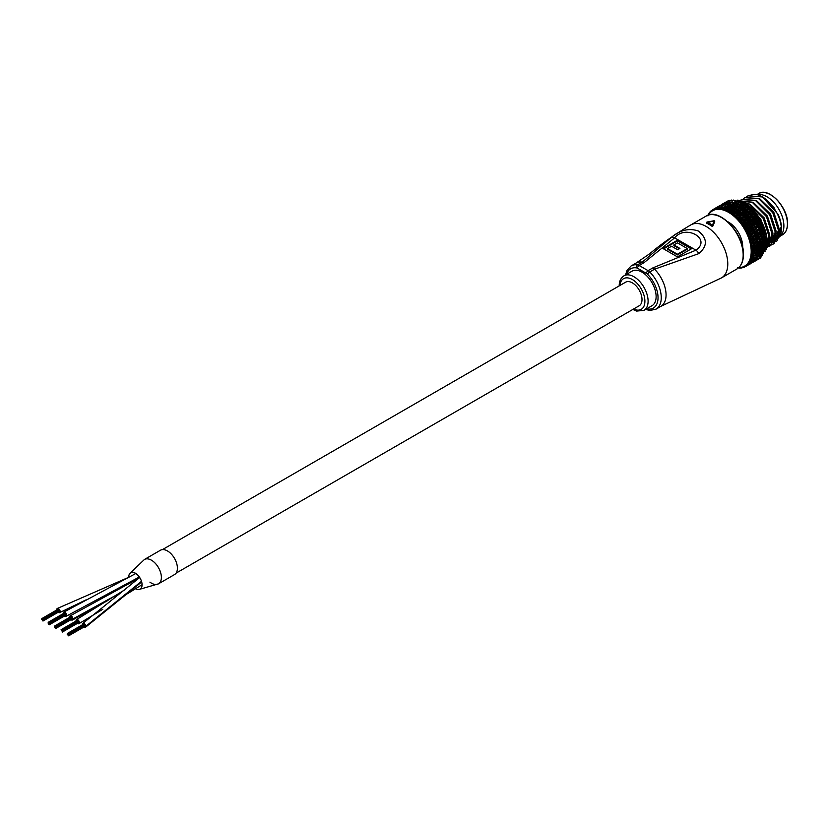 <?xml version="1.0" encoding="UTF-8"?>
<svg xmlns="http://www.w3.org/2000/svg" width="829" height="829" viewBox="0 0 829 829"><rect width="100%" height="100%" fill="white"/><g stroke="black" fill="none" stroke-linecap="round" stroke-linejoin="round"><path stroke-width="1.24" d="M77.387 623.387A2.383 1.378 -120 0 0 78.879 623.709A2.383 1.378 -120 0 0 79.377 622.672A2.383 1.378 -120 0 0 78.361 620.247A2.383 1.378 -120 0 0 76.506 619.595A2.383 1.378 -120 0 0 76.009 620.631A2.383 1.378 -120 0 0 76.04 621.056M70.973 619.677A2.383 1.378 -120 0 0 72.475 620.009A2.383 1.378 -120 0 0 72.962 618.931A2.383 1.378 -120 0 0 71.926 616.527A2.383 1.378 -120 0 0 70.092 615.885A2.383 1.378 -120 0 0 69.595 616.963A2.383 1.378 -120 0 0 69.626 617.356M83.802 627.087A2.383 1.378 -120 0 0 85.294 627.418A2.383 1.378 -120 0 0 85.791 626.33A2.383 1.378 -120 0 0 84.755 623.926A2.383 1.378 -120 0 0 82.921 623.294A2.383 1.378 -120 0 0 82.423 624.382A2.383 1.378 -120 0 0 82.454 624.755M149.914 582.134A14.062 8.114 -120 0 0 158.463 583.844L174.504 574.59A14.062 8.114 -120 0 0 177.406 568.155A14.062 8.114 -120 0 0 171.271 554.01A14.062 8.114 -120 0 0 160.443 550.238L144.412 559.492A14.062 8.114 -120 0 0 144.267 559.585A14.062 8.114 -120 0 1 144.412 559.492L129.78 573.544A9.43 5.451 -120 0 0 128.744 576.704A9.43 5.451 -120 0 0 128.744 577.305M161.375 577.409A14.062 8.114 -120 0 0 155.241 563.264A14.062 8.114 -120 0 0 144.412 559.492A14.062 8.114 -120 0 1 154.992 563.005A14.062 8.114 -120 0 1 161.365 576.777A14.062 8.114 -120 0 1 158.463 583.844L138.992 589.492A9.43 5.451 -120 0 0 142.07 585.15A9.43 5.451 -120 0 0 137.427 574.756A9.43 5.451 -120 0 0 129.78 573.544M129.904 582.103A9.43 5.451 -120 0 0 130.308 582.953M135.521 588.694A9.43 5.451 -120 0 0 138.992 589.492M64.558 615.978A2.383 1.378 -120 0 0 66.061 616.31A2.383 1.378 -120 0 0 66.548 615.128A2.383 1.378 -120 0 0 65.481 612.786A2.383 1.378 -120 0 0 63.678 612.185A2.383 1.378 -120 0 0 63.191 613.356A2.383 1.378 -120 0 0 63.211 613.647M58.144 612.279A2.383 1.378 -120 0 0 59.647 612.61A2.383 1.378 -120 0 0 60.134 611.647A2.383 1.378 -120 0 0 59.16 609.18A2.383 1.378 -120 0 0 57.263 608.486A2.383 1.378 -120 0 0 56.776 609.439A2.383 1.378 -120 0 0 56.797 609.947M176.049 573.171L639.19 305.777A13.606 7.855 -120 0 0 642.009 299.549A13.606 7.855 -120 0 0 636.071 285.86A13.606 7.855 -120 0 0 625.584 282.212L162.443 549.606M48.517 623.315L49.066 623.895L48.507 623.315M48.186 622.475L48.735 623.056L48.186 622.475M64.849 613.46L64.216 613.222M48.838 622.848L49.388 623.429L48.838 622.848M65.19 614.154L64.88 613.595M49.17 623.698L49.719 624.268L49.17 623.698M65.522 614.994L65.356 614.216M48.838 624.164L49.388 624.734L48.838 624.164M48.186 623.781L48.735 624.361L48.186 623.781M54.932 627.025L55.481 627.594L54.932 627.025M54.362 626.32L54.911 626.9L54.362 626.32M54.921 626.258L55.47 626.838L54.921 626.258M71.553 617.532L70.952 617.004M55.491 626.962L56.04 627.543L55.491 626.962M71.843 618.258L71.522 617.709M55.502 627.719L56.04 628.299L55.502 627.719M71.854 619.014L71.947 618.351M54.932 627.781L55.481 628.361L54.932 627.781M54.362 627.076L54.911 627.657L54.362 627.076M61.014 629.885L61.564 630.454L61.014 629.885M77.667 620.869L77.045 620.62M61.667 630.258L62.216 630.838L61.667 630.258M78.019 621.553L77.698 621.004M61.999 631.097L62.538 631.677L61.999 631.097M78.351 622.403L78.185 621.615M67.75 634.423L68.299 635.004L67.75 634.423M67.097 634.05L67.646 634.62L67.097 634.05M67.429 633.584L67.978 634.164L67.429 633.584M84.081 624.569L83.46 624.33M68.082 633.957L68.631 634.537L68.082 633.957M84.434 625.263L84.112 624.703M68.403 634.807L68.952 635.377L68.403 634.807M84.765 626.102L84.599 625.315M68.082 635.263L68.631 635.843L68.071 635.263M42.103 619.615L42.652 620.196L42.103 619.615M41.45 619.242L41.999 619.812L41.45 619.242M41.782 618.776L42.32 619.346L41.782 618.776M58.434 609.761L57.812 609.522M42.434 619.149L42.973 619.729L42.434 619.149M58.786 610.455L58.465 609.895M42.756 619.988L43.305 620.569L42.756 619.988M59.108 611.294L58.942 610.507M42.434 620.455L42.973 621.035L42.414 620.455M625.574 274.896L626.983 270.43L631.138 265.922A24.943 14.404 60 0 1 637.48 264.886L642.288 262.109L671.075 237.643C679.925 230.037 689.023 227.83 698.381 231.022C707.551 238.534 707.686 246.068 698.774 253.633L654.558 269.197A24.943 14.404 60 0 1 666.06 294.917A24.943 14.404 60 0 1 660.889 306.336L721.437 277.922L736.826 269.042A30.611 17.668 -120 0 0 743.167 255.031A30.611 17.668 -120 0 0 729.81 224.224A30.611 17.668 -120 0 0 706.225 216.027C719.033 207.084 744.369 233.809 743.437 254.658C743.354 261.581 741.157 266.378 736.826 269.042M656.122 296.585A19.948 11.523 -120 0 0 647.408 276.513A19.948 11.523 -120 0 0 632.03 271.166L624.019 275.788A19.948 11.523 60 0 1 639.397 281.135A19.948 11.523 60 0 1 648.102 301.217A19.948 11.523 60 0 1 643.967 310.347L651.988 305.725A19.948 11.523 -120 0 0 656.122 296.585M714.691 221.809L714.142 221.488L714.691 221.809L712.753 225.623L711.997 225.747A30.155 17.409 -120 0 0 706.691 222.68L706.691 223.239A30.611 17.668 60 0 1 711.997 226.296L712.753 226.224L714.691 221.809M652.889 267.881L695.966 250.171C711.914 239.011 685.79 223.944 674.63 237.861L643.957 262.731L639.149 265.498L648.071 270.658L652.889 267.881A6.798 3.927 60 0 1 654.558 269.197L649.749 271.974A24.943 14.404 60 0 1 661.252 297.694A24.943 14.404 60 0 1 656.081 309.113L660.889 306.336M677.438 240.223L691.873 248.545L677.438 256.876L663.013 248.545L677.438 240.223L677.438 240.887L663.583 248.887M671.075 237.643A6.798 4.352 -126.1 0 1 674.63 237.861L695.966 250.171A6.798 3.451 65.4 0 1 698.774 253.633M687.303 248.545L677.438 242.856L673.873 244.918L679.925 248.42L677.645 249.736L671.583 246.234L667.583 248.545L677.438 254.244L687.303 248.545L687.303 249.218L677.438 254.907L677.438 254.244M679.355 248.752L673.873 245.581L673.873 244.918M677.438 254.907L667.583 249.218L667.583 248.545M677.438 240.887L691.293 248.887M711.997 226.296L714.256 220.815L706.691 222.68M712.753 226.224L712.349 225.219A30.611 17.668 60 0 0 706.971 222.11M714.142 220.928L714.691 221.25L714.256 220.815M778.669 237.032L778.959 236.866A23.803 13.741 60 0 0 783.892 225.965A23.803 13.741 60 0 0 774.856 203.519A23.803 13.741 60 0 0 757.447 194.742A23.803 13.741 60 0 1 774.856 203.519A23.803 13.741 60 0 1 783.892 225.965A23.803 13.741 60 0 1 778.959 236.866L782.483 234.825A23.803 13.741 -120 0 0 787.415 223.934A23.803 13.741 -120 0 0 777.022 199.976A23.803 13.741 -120 0 0 758.68 193.592C768.317 186.629 788.327 207.437 787.55 223.747C787.467 229.136 785.778 232.835 782.483 234.825M776.918 237.695A23.803 13.741 60 0 1 775.695 237.913A23.803 13.741 60 0 0 776.918 237.695M772.773 237.83A23.803 13.741 60 0 0 774.431 237.975A23.803 13.741 60 0 1 772.773 237.83L774.846 236.617M781.478 228.97A24.943 14.404 60 0 1 778.358 238.047M777.861 238.545A24.943 14.404 60 0 1 775.011 240.306M774.514 240.472A24.943 14.404 60 0 1 773.343 240.742M772.877 240.804A24.943 14.404 60 0 1 772.224 240.856M771.882 240.866A24.943 14.404 60 0 1 771.343 240.856M770.804 240.824A24.943 14.404 60 0 1 769.447 240.638M769.094 240.565A24.943 14.404 60 0 1 768.338 240.379M762.473 196.939L778.079 214.286A24.943 14.404 60 0 1 781.488 228.276L781.488 229.695C781.115 220.11 777.156 211.136 769.613 202.753L762.048 196.929L748.048 195.81L746.711 196.732M767.55 241.788L768.815 242.141M769.146 242.213L769.903 242.348M770.296 242.4L771.094 242.472M771.136 242.472L773.789 242.265M774.099 242.192L776.535 241.146M776.991 240.845L781.488 229.695M727.707 221.695A19.948 11.523 60 0 1 742.691 246.607A19.948 11.523 60 0 1 742.66 247.591M726.722 204.618A31.512 18.197 60 0 1 728.473 204.639M728.691 204.659A31.512 18.197 60 0 1 759.685 246.234A31.512 18.197 60 0 1 757.924 255.228M766.98 246.617L769.26 237.187L763.229 218.462L749.219 204.328L742.608 201.996M766.939 246.99L769.664 236.959L763.623 218.224L749.623 204.1L741.748 201.634M766.67 247.861L772.473 235.332L766.431 216.607L752.431 202.483L739.551 200.805M766.67 247.809L767.633 247.332L772.866 235.104L766.835 216.379L752.825 202.245L739.489 200.784M768.96 246.379L770.442 245.705L775.675 233.488L769.644 214.752L755.633 200.628L741.634 199.509L740.297 200.442M769.136 246.223L770.846 245.477L776.079 233.25L770.037 214.524L756.038 200.4L741.831 199.395M772.162 244.534L773.644 243.861L778.877 231.633L772.846 212.908L758.836 198.773L744.836 197.665L743.499 198.587M772.338 244.379L774.048 243.622L779.281 231.405L773.25 212.67L759.24 198.545L745.043 197.551M767.074 246.814L768.732 246.462M767.219 246.607L768.908 246.296M767.094 244.887L767.882 244.98M768.162 245.011L770.027 244.99M770.276 244.969L771.944 244.607M767.395 244.638L767.996 244.721M768.286 244.752L770.172 244.783M770.431 244.762L772.11 244.441M779.954 233.042A21.544 12.435 60 0 1 779.208 233.861M778.048 234.762A21.544 12.435 60 0 1 777.83 234.897L775.985 235.964M740.028 208.214L739.592 207.913A32.87 18.984 60 0 1 740.028 208.214L740.535 209.333L741.561 207.706L740.287 207.789M728.245 210.711L728.546 210.265L727.758 210.452A32.87 18.984 60 0 1 728.245 210.711L728.577 212.359L730.152 210.701L731.852 210.328L732.494 209.343L730.152 210.701M743.54 208.162L744.162 207.126L742.515 207.395L741.903 208.421L743.54 208.162L743.893 209.478L745.416 207.012L744.162 207.126M730.681 212.141L730.981 211.664L730.194 211.83A32.87 18.984 60 0 1 730.681 212.141L730.94 213.861A31.968 18.456 -120 0 0 728.577 212.359L730.028 210.183L728.546 210.265M730.805 209.727L731.665 208.442L733.344 208.048L733.966 207.115L731.665 208.442M741.996 209.716A32.87 18.984 60 0 1 742.421 210.069L742.691 209.613L741.281 209.903L740.96 209.291L741.903 208.421M742.515 207.395L741.561 207.706L743.064 205.374L740.09 205.768L739.478 206.732L741.136 206.421L741.737 205.447M746.628 214.069A32.87 18.984 60 0 1 747.033 214.504L747.323 214.006L745.126 213.291L749.281 206.369L747.768 205.281A32.87 18.984 -120 0 0 747.406 205.012L745.354 203.582A32.87 18.984 -120 0 0 744.991 203.343L744.577 203.095A31.968 18.456 60 0 1 746.96 204.597A31.968 18.456 60 0 1 749.292 206.369A31.968 18.456 60 0 1 751.582 208.4L750.141 207.26A32.87 18.984 -120 0 0 749.789 206.949L749.281 206.369L746.359 206.794L745.748 207.841L747.385 207.613L748.007 206.556M735.779 209.519L736.401 208.514L734.732 208.856L734.1 209.851L735.779 209.519L736.225 210.794L733.24 211.208L732.577 212.255L734.276 211.934L734.919 210.887M731.852 210.328L732.39 211.54L734.1 209.851M733.24 211.208L732.39 211.54L733.852 209.281L732.494 209.343M734.732 208.856L735.851 207.488L736.618 208.69M744.349 211.768A32.87 18.984 60 0 1 744.774 212.172L745.043 211.696L742.857 211.188L745.748 207.841M746.359 206.794L745.416 207.012L746.95 204.597L743.945 205.022L743.344 206.017L744.991 205.737L745.603 204.732M743.945 205.022L743.064 205.374L744.991 203.343L742.919 202.152A32.87 18.984 -120 0 0 742.556 201.965L740.494 201.032A32.87 18.984 -120 0 0 740.131 200.887L738.111 200.214A32.87 18.984 -120 0 0 737.758 200.121L737.592 200.338M737.603 206.649L737.157 206.39A32.87 18.984 60 0 1 737.603 206.649L738.183 207.727L739.199 206.203L737.862 206.234M725.821 209.571L725.344 209.385A32.87 18.984 60 0 1 725.821 209.571L726.214 211.136L727.717 209.447L729.416 209.012L730.059 208.089L727.717 209.447M728.38 208.535L726.131 209.157M730.194 211.83L728.577 212.359A31.968 18.456 -120 0 0 726.214 211.136L729.251 207.343L730.919 206.887L731.551 206.017L729.251 207.343M740.09 205.768L739.199 206.203L740.691 204.007L737.655 204.431L737.043 205.333L739.302 204.038M739.592 207.913L738.566 207.623L739.478 206.732M732.308 207.519L730.059 208.089M729.416 209.012L730.028 210.183L733.157 206.286L734.256 207.364M741.136 206.421L741.561 207.706L743.344 206.017M735.168 205.364L734.732 205.167A32.87 18.984 60 0 1 735.168 205.364L735.81 206.411L736.836 204.981L735.427 204.981M723.437 208.753L722.971 208.628A32.87 18.984 60 0 1 723.437 208.753L723.883 210.214L725.323 208.504L727.002 207.996L727.655 207.146L725.323 208.504M725.986 207.654L723.748 208.369M727.758 210.452L726.214 211.136A31.968 18.456 -120 0 0 723.883 210.214L726.867 206.556L728.525 206.027L729.168 205.229L726.867 206.556M737.655 204.431L738.338 202.939L735.24 203.395L734.629 204.235L736.888 202.939M737.157 206.39L736.173 206.245L737.043 205.333M741.52 203.54L740.919 204.473L742.566 204.121L743.167 203.178L740.691 204.007L742.214 201.872L739.095 202.349L738.484 203.219L740.743 201.924M729.893 206.483L727.655 207.146M727.002 207.996L727.675 209.105L730.753 205.343L731.914 206.338M738.701 204.95L739.199 206.203L740.919 204.473M721.116 208.255L720.66 208.193A32.87 18.984 60 0 1 721.116 208.255L721.593 209.602L725.302 206.514L722.971 207.872M732.763 204.39L732.328 204.245A32.87 18.984 60 0 1 732.763 204.39L733.468 205.395L734.494 204.058L733.033 204.038M735.24 203.395L736.028 202.172L734.504 202.152L732.245 203.447L734.504 202.152M734.732 205.167L734.214 205.696L733.789 205.157L734.629 204.235M722.349 206.929L720.702 207.571L722.349 206.929L723.106 207.892L721.437 207.903M727.52 205.768L726.867 206.535L727.52 205.768M724.639 207.302L725.354 208.338L727.302 206.027M736.276 203.789L736.836 204.981L738.484 203.219M739.095 202.349L739.882 200.95L736.701 201.468L736.079 202.276L738.338 200.981M730.401 203.737L729.986 203.654A32.87 18.984 60 0 1 730.401 203.737L731.157 204.68L732.463 203.157M718.878 208.079L718.453 208.089A32.87 18.984 60 0 1 718.878 208.079L719.385 209.312L720.702 207.571M720.163 206.877L718.525 207.592L720.163 206.877L720.95 207.758L719.209 207.758M732.867 202.68L732.204 203.447L732.867 202.68M732.328 204.245L731.893 204.877L731.437 204.38L732.245 203.447M725.23 205.374L726.857 204.763L725.23 205.374M733.883 202.939L734.494 204.058L736.079 202.276M736.701 201.468L737.706 200.183M723.79 207.043L724.556 206.089M728.121 203.406L727.727 203.374A32.87 18.984 60 0 1 728.121 203.406L728.919 204.276L732.194 201.685L729.934 202.981M716.764 208.234L716.349 208.307A32.87 18.984 60 0 1 716.764 208.234L717.282 209.333L718.525 207.592M718.898 207.934L717.106 207.955M723.033 205.302L724.629 204.628L723.033 205.302M734.359 200.908L735.986 200.349L734.359 200.908M721.738 206.722L722.339 205.955M725.945 203.395L725.572 203.437A32.87 18.984 60 0 1 725.945 203.395L726.774 204.193L729.966 201.551L727.707 202.846M714.774 208.721L714.401 208.856A32.87 18.984 60 0 1 714.774 208.721L715.292 209.675L718.826 206.597L716.494 207.944M716.981 208.442L715.137 208.473M732.111 200.68L733.717 200.048L732.111 200.68M720.95 205.561L722.525 204.815L720.95 205.561M723.893 203.727L723.541 203.82A32.87 18.984 60 0 1 723.893 203.727L724.753 204.431L727.862 201.737L725.603 203.043M725.344 209.385L723.883 210.214A31.968 18.456 -120 0 0 721.593 209.602A31.968 18.456 -120 0 0 719.385 209.312A31.968 18.456 -120 0 0 717.282 209.333A31.968 18.456 -120 0 0 715.292 209.675A31.968 18.456 -120 0 0 713.458 210.328L713.334 209.302L712.608 209.727A32.87 18.984 60 0 1 712.785 209.623A32.87 18.984 60 0 1 712.95 209.519L713.334 209.302M715.396 208.131L716.94 207.271L715.396 208.131M729.966 200.773L731.551 200.069L729.966 200.773M719.012 206.152L720.556 205.333L719.012 206.152M721.997 204.38L721.665 204.525A32.87 18.984 60 0 1 721.997 204.38L722.857 204.981L723.634 203.561L725.893 202.255L723.634 203.561M707.935 215.923L708.401 214.141A32.87 18.984 60 0 1 708.619 213.768L709.593 212.379A32.87 18.984 60 0 1 709.852 212.058L710.298 212.556L711.002 210.898A32.87 18.984 60 0 1 711.303 210.639L711.707 210.452M712.878 209.623L715.22 208.266M711.303 210.639L711.779 211.302L712.608 209.727M727.955 201.198L729.51 200.431L727.955 201.198M717.976 206.628L718.722 206.193M719.541 206.183L717.24 207.053M720.059 206.618L719.966 205.551A32.87 18.984 60 0 1 720.018 205.509L721.292 205.903M721.665 204.525L721.665 205.551L721.831 204.4L724.059 203.105L722.598 203.965M721.79 204.462L723.334 203.54M711.344 210.918L712.836 209.934M721.178 205.323L721.126 205.851L720.256 205.343M726.1 201.944L727.624 201.105L726.1 201.944M727.655 201.043L727.126 201.343L727.655 201.043A32.87 18.984 -120 0 0 727.53 201.105A32.87 18.984 -120 0 0 727.468 201.146M720.204 205.551L721.676 204.618M723.644 203.406L725.903 202.1M740.338 267.777L739.996 268.099A32.87 18.984 60 0 1 739.561 268.099L737.779 267.612M742.442 267.591L742.09 267.871A32.87 18.984 60 0 1 741.686 267.943L739.996 268.099M744.411 267.073L744.048 267.321A32.87 18.984 60 0 1 743.665 267.466L741.872 267.249L742.09 267.871M745.437 266.347L743.831 267.156M738.732 267.643A31.968 18.456 -120 0 0 739.882 267.591A31.968 18.456 -120 0 0 741.872 267.249A31.968 18.456 -120 0 0 743.706 266.586L745.831 266.461A32.87 18.984 60 0 1 745.654 266.565A32.87 18.984 60 0 1 745.489 266.658L745.654 266.565M748.069 265.114L745.717 266.472M753.167 261.031L752.908 262.327A32.87 18.984 60 0 1 752.805 262.368L751.934 261.757M747.136 265.539L747.447 265.28A32.87 18.984 60 0 1 747.136 265.539L745.375 265.622L745.831 266.461M755.178 260.855L752.939 262.151M748.97 264.544L747.437 265.477L748.97 264.544M748.794 263.498L747.841 265.093M750.877 263.539L749.354 264.43L750.877 263.539M749.354 264.43L750.141 263.964M749.385 264.41L752.048 262.41M754.535 261.394L754.836 261.187A32.87 18.984 60 0 1 754.535 261.394L753.665 260.886L754.742 261.311L756.991 260.016L755.509 260.866M748.587 264.119L748.856 263.798A32.87 18.984 60 0 1 748.587 264.119L746.867 264.358L751.323 262.824L748.97 264.182M754.784 261.29L756.991 260.016M750.193 262.088L749.271 263.643M758.753 258.949L756.514 260.244M752.463 262.327L750.981 263.28L752.463 262.327M760.317 258.099A32.87 18.984 -120 0 0 760.411 258.047A32.87 18.984 -120 0 0 760.545 257.964L760.027 258.265M756.089 260.119L756.349 259.86A32.87 18.984 60 0 1 756.089 260.119L755.219 259.726L755.219 260.285L756.369 260.161L758.618 258.866L756.369 260.161M749.82 262.42L750.048 262.047A32.87 18.984 60 0 1 749.82 262.42L752.649 261.228L750.297 262.586M751.375 260.399L750.494 261.912M759.685 258.358L758.234 259.249L759.685 258.358M753.841 260.814L752.411 261.829L753.841 260.814M757.426 258.555L757.654 258.244A32.87 18.984 60 0 1 757.426 258.555L756.576 258.265L756.628 258.855L757.799 258.71L760.048 257.415L757.799 258.71M750.836 260.441L751.012 260.026A32.87 18.984 60 0 1 750.836 260.441L749.229 261L752.359 260.461L753.748 259.363L751.395 260.72M752.794 259.601L752.328 258.461L751.478 259.912M761.167 256.99L759.758 257.943L761.167 256.99M755.012 259.021L753.623 260.099L755.012 259.021M752.659 260.223L753.623 260.099M758.556 256.71L758.732 256.348A32.87 18.984 60 0 1 758.556 256.71L761.26 255.684L759.012 256.98M751.613 258.233L751.737 257.757A32.87 18.984 60 0 1 751.613 258.233L750.079 258.938L753.281 258.389L754.618 257.239L752.266 258.607M753.613 257.425L753.064 256.285L752.224 257.674M762.452 255.342L761.084 256.348L762.452 255.342M755.944 256.969L754.618 258.099L755.944 256.969M753.406 258.285L754.618 258.099M759.447 254.607L759.582 254.202A32.87 18.984 60 0 1 759.447 254.607L758.649 254.555L758.804 255.177L760.939 254.772L762.245 253.695L759.996 254.98M752.141 255.798L752.224 255.28A32.87 18.984 60 0 1 752.141 255.798L750.691 256.648L753.965 256.088L755.25 254.886L752.898 256.254M754.183 255.031L753.551 253.892L752.732 255.218M761.291 253.881L760.732 252.783L759.996 254.13M763.499 253.415L762.183 254.482L763.499 253.415M756.649 254.679L755.364 255.86L757.665 254.524L756.649 254.679L755.996 253.57L755.25 254.886M744.048 267.321L743.706 266.586A31.968 18.456 -120 0 0 745.375 265.622A31.968 18.456 -120 0 0 746.867 264.358A31.968 18.456 -120 0 0 748.162 262.814A31.968 18.456 -120 0 0 749.229 261A31.968 18.456 -120 0 0 750.079 258.938A31.968 18.456 -120 0 0 750.691 256.648L753.965 256.088M760.089 252.275L760.183 251.829A32.87 18.984 60 0 1 760.089 252.275L759.333 252.348L759.54 252.969L761.747 252.586L763.001 251.446L760.753 252.741M752.421 253.166L752.991 252.576L752.452 252.617A32.87 18.984 60 0 1 752.421 253.166L751.064 254.171L754.4 253.57L755.623 252.327L753.281 253.695M754.514 252.43L753.799 251.322L752.991 252.576M761.996 251.591L761.333 250.493L760.628 251.778M764.317 251.239L763.053 252.358L765.302 251.073L764.317 251.239L763.737 250.12L763.001 251.446M757.095 252.182L755.872 253.394L758.172 252.068L757.095 252.182L756.359 251.094L755.623 252.327M754.4 253.57L755.872 253.394M759.582 254.202L759.136 253.073L763.053 252.358M764.701 249.881L765.923 248.721L764.898 248.845L763.685 250.006L764.701 249.881L763.737 250.12L766.379 249.643A32.87 18.984 -120 0 0 766.473 249.291L766.908 247.197A32.87 18.984 -120 0 0 766.96 246.814L767.177 244.565A32.87 18.984 -120 0 0 767.198 244.151L767.198 241.767A32.87 18.984 -120 0 0 767.177 241.332L767.084 239.446A31.968 18.456 60 0 1 767.219 242.234A31.968 18.456 60 0 1 767.219 242.721M760.494 249.736L760.545 249.26A32.87 18.984 60 0 1 760.494 249.736L759.789 249.923L760.038 250.545L762.297 250.171L763.499 248.99L761.25 250.285M752.452 250.368L752.991 249.757L752.421 249.798A32.87 18.984 60 0 1 752.452 250.368L751.188 251.508L754.577 250.876L755.747 249.591L754.577 249.664L753.406 250.959M754.577 249.664L753.799 248.586L752.991 249.757M762.442 249.094L761.706 248.006L761.001 249.218M757.291 249.498L756.121 250.752L758.421 249.415L757.291 249.498L756.483 248.431L755.747 249.591M754.577 250.876L756.121 250.752M764.898 248.845L764.234 247.726L763.499 248.99M762.297 250.171L763.685 250.006M760.639 247.021L760.639 246.514A32.87 18.984 60 0 1 760.639 247.021L760.286 247.933L762.607 247.56L763.758 246.348L761.509 247.633M752.214 247.436L752.732 246.824L752.141 246.845A32.87 18.984 60 0 1 752.214 247.436L751.064 248.71L754.504 248.026L755.623 246.71L754.4 246.762L753.281 248.078M754.4 246.762L753.551 245.726L752.732 246.824M762.639 246.41L761.83 245.343L761.126 246.493M765.219 246.244L764.058 247.456L766.307 246.172L765.219 246.244L764.473 245.156L763.758 246.348M757.24 246.659L756.121 247.944L757.302 247.881L758.421 246.607L757.24 246.659L756.359 245.633L755.623 246.71M754.504 248.026L753.799 248.586L756.121 247.944M762.607 247.56L764.058 247.456M760.535 244.151L760.494 243.622A32.87 18.984 60 0 1 760.535 244.151L760.276 245.166L762.659 244.783L763.758 243.529L762.587 243.571L761.499 244.824M751.737 244.41L752.224 243.778L751.613 243.788A32.87 18.984 60 0 1 751.737 244.41L750.691 245.798L754.172 245.052L755.24 243.716L753.965 243.747L752.898 245.083M753.965 243.747L753.053 242.773L752.224 243.778M751.737 257.757L750.691 256.648A31.968 18.456 -120 0 0 751.064 254.171A31.968 18.456 -120 0 0 751.188 251.508A31.968 18.456 -120 0 0 751.064 248.71A31.968 18.456 -120 0 0 750.691 245.798L753.053 242.773L756.639 241.933L757.654 240.628L756.369 240.628L755.354 241.954M762.587 243.571L761.706 242.545L761.001 243.612M765.291 243.477L764.183 244.721L766.431 243.436L765.291 243.477L764.473 242.42L763.758 243.529M756.929 243.685L755.861 245.001L757.095 244.959L758.162 243.664L755.986 242.71L755.24 243.716M754.172 245.052L753.551 245.726L755.861 245.001M762.659 244.783L761.83 245.343L764.183 244.721M760.172 241.166L760.618 240.607L760.089 240.617A32.87 18.984 60 0 1 760.172 241.166L760.027 242.265L762.452 241.861L763.499 240.586L762.276 240.597L761.24 241.881M751.012 241.312L751.468 240.669L750.836 240.679A32.87 18.984 60 0 1 751.012 241.312L750.079 242.804L753.602 241.985L754.608 240.638L753.281 240.648L752.266 242.006M753.281 240.648L752.317 239.747L751.468 240.669M752.141 246.845L750.691 245.798A31.968 18.456 -120 0 0 750.079 242.804L752.317 239.747L755.934 238.845L756.898 237.519L755.561 237.519L754.597 238.845M762.276 240.597L761.333 239.633L760.618 240.607M765.105 240.576L764.058 241.84L765.24 241.809L766.307 240.555L765.105 240.576L764.224 239.56L763.499 240.586M756.369 240.628L755.374 239.726L754.608 240.638M753.602 241.985L755.374 239.726L757.716 238.835L757.654 240.628M762.452 241.861L761.706 242.545L764.058 241.84M764.908 238.845L765.923 237.56L764.67 237.56L763.675 238.845L764.908 238.845L764.224 239.56L767.084 239.446L766.96 238.835A32.87 18.984 -120 0 0 766.898 238.379L766.711 236.534A31.968 18.456 60 0 1 767.094 239.436L766.307 240.555M759.571 238.089L759.986 237.529L759.426 237.529A32.87 18.984 60 0 1 759.571 238.089L759.986 237.529M750.038 238.172L750.483 237.529L749.82 237.54A32.87 18.984 60 0 1 750.038 238.172L749.229 239.768L752.773 238.866L753.737 237.519L752.359 237.519L751.395 238.887M761.716 237.54L760.732 238.835L761.996 238.835L762.991 237.55L760.711 236.638L763.001 233.581L760.908 234.431L759.986 235.737L761.291 235.747L762.234 234.441M752.359 237.519L751.354 236.7L750.483 237.529M751.613 243.788L750.079 242.804A31.968 18.456 -120 0 0 749.229 239.768L751.354 236.7L755.001 235.705L755.913 234.379L754.525 234.379L753.613 235.716M760.089 240.617L759.323 239.664L760.732 238.835M759.519 239.27L759.126 238.711M755.561 237.519L754.525 236.679L753.737 237.519M752.773 238.866L754.525 236.679L756.836 235.716L757.716 238.835M763.063 237.457L766.1 233.54A31.968 18.456 60 0 1 766.721 236.524L766.462 235.799A32.87 18.984 -120 0 0 766.369 235.332L765.727 232.69A32.87 18.984 -120 0 0 765.602 232.224L765.25 230.503A31.968 18.456 60 0 1 766.11 233.529L765.291 234.483L763.986 234.462L763.043 235.768L764.328 235.778L765.291 234.483M761.996 238.835L761.333 239.633L763.675 238.845M764.67 237.56L763.737 236.597L766.462 235.799M758.711 234.97L759.105 234.41L758.535 234.4A32.87 18.984 60 0 1 758.711 234.97L759.105 234.41M748.846 235.032L749.261 234.4L748.577 234.41A32.87 18.984 60 0 1 748.846 235.032L748.162 236.711L751.716 235.726L752.628 234.379L751.198 234.379L750.286 235.747M751.198 234.379L750.172 233.643L749.261 234.4M750.836 240.679L749.229 239.768A31.968 18.456 -120 0 0 748.162 236.711L750.172 233.643L753.83 232.566L754.691 231.25L753.26 231.25L752.39 232.576M760.908 234.431L759.861 233.591L762.038 230.524L759.872 231.291L758.991 232.597L760.359 232.607L761.24 231.301M759.426 237.529L758.628 236.659L759.986 235.737M758.784 236.203L758.359 235.685M754.525 234.379L753.447 233.623L752.628 234.379M751.716 235.726L753.447 233.623L755.737 232.566L756.836 235.716M761.291 235.747L760.711 236.638L763.043 235.768M763.986 234.462L763.001 233.581L765.25 230.503L764.752 229.56A32.87 18.984 -120 0 0 764.587 229.084L764.172 227.447A31.968 18.456 60 0 1 765.26 230.493L763.063 231.332L762.162 232.638L763.509 232.659L764.421 231.353M757.633 231.83L758.007 231.27L757.405 231.26A32.87 18.984 60 0 1 757.633 231.83L758.007 231.27M747.437 231.933L747.831 231.301L747.126 231.312A32.87 18.984 60 0 1 747.437 231.933L746.867 233.674L750.442 232.597L751.302 231.25L749.83 231.27L748.96 232.617M749.83 231.27L748.784 230.638L747.831 231.301M749.82 237.54L748.162 236.711A31.968 18.456 -120 0 0 746.867 233.674L748.784 230.638L752.442 229.457L753.26 228.151L751.779 228.162L750.96 229.478M759.872 231.291L758.784 230.545L760.846 227.478L758.608 228.162L757.768 229.457L759.177 229.467L760.027 228.172M758.535 234.4L757.799 233.115L758.991 232.597M753.26 231.25L752.152 230.586L751.302 231.25M750.442 232.597L750.172 233.643L752.152 230.586L754.4 229.446L755.737 232.566M760.359 232.607L759.861 233.591L762.162 232.638M763.063 231.332L762.038 230.524L764.172 227.447L763.55 226.421A32.87 18.984 -120 0 0 763.354 225.954L762.887 224.41A31.968 18.456 60 0 1 764.183 227.436L761.913 228.193L761.063 229.498L762.442 229.519L763.312 228.213M756.317 228.7L756.68 228.141L756.058 228.141A32.87 18.984 60 0 1 756.317 228.7L756.68 228.141M745.831 228.897L746.204 228.276L745.478 228.296A32.87 18.984 60 0 1 745.831 228.897L745.375 230.69L748.95 229.519L749.768 228.182L748.255 228.213L747.426 229.55M748.255 228.213L747.198 227.695L746.204 228.276M748.577 234.41L746.867 233.674A31.968 18.456 -120 0 0 745.375 230.69L747.198 227.695L750.846 226.41L751.634 225.115L750.11 225.146L749.333 226.452M758.608 228.162L757.499 227.509L759.457 224.462L757.126 225.073L756.338 226.358L757.799 226.358L758.597 225.073M757.405 231.26L756.597 230.016L757.768 229.457M751.779 228.162L750.659 227.612L749.768 228.182M748.95 229.519L748.784 230.638L750.659 227.612L752.867 226.379L754.4 229.446M759.177 229.467L758.784 230.545L761.063 229.498M761.913 228.193L760.846 227.478L762.887 224.41L762.141 223.322A32.87 18.984 -120 0 0 761.913 222.856L760.525 220.286A32.87 18.984 -120 0 0 760.266 219.84L759.716 218.524A31.968 18.456 60 0 1 761.395 221.416A31.968 18.456 60 0 1 762.887 224.4L760.535 225.084L759.727 226.369L761.167 226.39L761.986 225.094M754.804 225.633L755.146 225.073L754.514 225.084A32.87 18.984 60 0 1 754.804 225.633L755.146 225.073M744.038 225.954L744.401 225.353L743.654 225.384A32.87 18.984 60 0 1 744.038 225.954L743.706 227.799L747.271 226.514L748.048 225.208L746.494 225.26L745.706 226.576M746.494 225.26L744.401 225.353M747.126 231.312L745.375 230.69A31.968 18.456 -120 0 0 743.706 227.799L745.437 224.846L749.074 223.467L749.82 222.193L748.266 222.255L747.52 223.529M757.126 225.073L756.007 224.524L757.872 221.519L755.457 222.058L754.711 223.333L756.203 223.312L756.96 222.048M756.058 228.141L755.188 226.97L756.338 226.358M750.11 225.146L748.048 225.208M747.271 226.514L747.198 227.695L748.991 224.711L751.395 223.395L752.867 226.379M757.799 226.358L757.499 227.509L759.727 226.369M760.535 225.084L759.457 224.462L761.395 221.426L758.97 222.027L758.203 223.312L759.675 223.312L760.452 222.027M753.105 222.638L753.416 222.099L752.773 222.11A32.87 18.984 60 0 1 753.105 222.638L753.095 223.643L754.328 221.623L753.416 222.099M742.079 223.156L742.432 222.566L741.675 222.618A32.87 18.984 60 0 1 742.079 223.156L741.872 225.011L745.406 223.623L746.152 222.348L744.566 222.431L743.82 223.716M744.566 222.431L742.432 222.566M745.478 228.296L743.706 227.799A31.968 18.456 -120 0 0 741.872 225.011L743.52 222.141L745.551 220.742L747.136 220.649L747.851 219.405L746.266 219.498L745.551 220.742M755.457 222.058L754.328 221.623L756.11 218.68L753.613 219.167L752.898 220.41L754.431 220.369L755.157 219.125M754.514 225.084L753.582 223.985L754.711 223.333M748.266 222.255L746.152 222.348M745.406 223.623L745.437 224.846L747.147 221.934L749.509 220.535L751.147 223.405M756.203 223.312L756.007 224.524L758.203 223.312M758.97 222.027L757.872 221.519L759.716 218.524L758.732 217.353A32.87 18.984 -120 0 0 758.442 216.929L757.872 215.747A31.968 18.456 60 0 1 759.727 218.524L757.209 219.074L756.473 220.327L757.996 220.307L758.732 219.043M751.219 219.768L751.53 219.239L750.867 219.27A32.87 18.984 60 0 1 751.219 219.768L751.312 220.825L752.483 218.846L751.53 219.239M739.986 220.514L740.318 219.944L739.551 220.006A32.87 18.984 60 0 1 739.986 220.514L739.882 222.379L741.779 221.001L743.395 220.887L744.11 219.644L742.494 219.758L741.779 221.001M742.494 219.758L740.318 219.944M743.654 225.384L741.872 225.011A31.968 18.456 -120 0 0 739.882 222.379L741.478 219.592L743.437 218.12L745.053 217.996L745.737 216.794L744.131 216.918L743.437 218.12M753.613 219.167L752.483 218.846L754.193 215.965L751.613 216.41L750.929 217.623L752.494 217.55L753.188 216.338M752.773 222.11L751.799 221.105L752.898 220.41M746.266 219.498L744.11 219.644M743.395 220.887L743.52 222.141L745.167 219.302L747.468 217.82L749.261 220.545M754.431 220.369L754.328 221.623L756.473 220.327M757.209 219.074L756.11 218.68L757.872 215.747L756.773 214.556A32.87 18.984 -120 0 0 756.462 214.151L755.893 213.105A31.968 18.456 60 0 1 757.882 215.737L755.281 216.245L754.587 217.467L756.131 217.416L756.836 216.182M749.198 217.053L749.489 216.535L748.815 216.576A32.87 18.984 60 0 1 749.198 217.053L749.375 218.141L750.504 216.214L749.489 216.535M737.779 218.068L738.1 217.519L737.323 217.602A32.87 18.984 60 0 1 737.779 218.068L737.779 219.923L739.603 218.483L741.261 218.317L741.945 217.115L740.307 217.281L739.603 218.483M740.307 217.281L738.1 217.519M741.675 222.618L739.882 222.379A31.968 18.456 -120 0 0 737.779 219.923L739.313 217.229L741.219 215.695L742.857 215.519L743.52 214.369L741.882 214.545L741.219 215.695M751.613 216.41L750.504 216.214L752.141 213.416L749.478 213.83L748.815 215.001L750.411 214.898L751.074 213.716M750.867 219.27L749.851 218.359L750.929 217.623M744.131 216.918L741.945 217.115M741.261 218.317L741.478 219.592L743.053 216.846L745.302 215.291L747.219 217.84M752.494 217.55L752.483 218.846L754.587 217.467M755.281 216.245L754.193 215.965L755.893 213.105L754.67 211.923A32.87 18.984 -120 0 0 754.349 211.54L753.779 210.649A31.968 18.456 60 0 1 755.903 213.105L753.209 213.571L752.545 214.763L754.121 214.68L754.794 213.478M735.468 215.841L735.779 215.312L735.002 215.426A32.87 18.984 60 0 1 735.468 215.841L735.561 217.664L737.333 216.162L739.002 215.954L739.675 214.794L738.017 215.012L737.333 216.162M738.017 215.012L735.779 215.312M739.551 220.006L737.779 219.923A31.968 18.456 -120 0 0 735.561 217.664L737.064 215.084L738.898 213.499L740.556 213.271L741.199 212.162L739.551 212.39L738.898 213.499M748.815 216.576L747.976 216.41L747.033 214.504M747.302 215.623L748.39 213.758L747.323 214.006M749.478 213.83L748.39 213.758L749.986 211.063L747.23 211.457L746.597 212.576L748.214 212.421L748.856 211.291M747.779 215.778L748.815 215.001M741.882 214.545L739.675 214.794M739.002 215.954L739.313 217.229L740.846 214.587L743.033 212.97L745.043 215.312M750.411 214.898L750.504 216.214L752.545 214.763M753.209 213.571L752.141 213.416L753.779 210.649L752.452 209.478A32.87 18.984 -120 0 0 752.11 209.136L752.452 209.478M735.655 212.98L734.981 214.079L736.67 213.82L737.323 212.711L732.608 213.488A32.87 18.984 60 0 1 733.095 213.861L733.406 213.354M733.095 213.861L733.282 215.644L734.981 214.079M737.323 217.602L735.561 217.664A31.968 18.456 -120 0 0 733.282 215.644L736.525 211.54L738.193 211.26L738.826 210.203L737.157 210.483L736.525 211.54M745.126 213.291L744.774 212.172M747.23 211.457L745.043 211.696M745.582 213.385L746.597 212.576M751.012 211.094L750.369 212.234L751.976 212.11L752.628 210.949L749.986 211.063L751.571 208.4A31.968 18.456 60 0 1 753.789 210.649L752.628 210.949M739.551 212.39L737.323 212.711M736.67 213.82L737.064 215.084L740.421 210.918L741.302 212.162M748.214 212.421L748.39 213.758L750.369 212.234M748.722 208.825L748.1 209.924L749.727 209.747L750.359 208.639L744.898 209.302L744.276 210.379L745.913 210.172L746.535 209.084L750.141 207.26M735.002 215.426L733.282 215.644A31.968 18.456 -120 0 0 730.94 213.861L732.577 212.255M732.608 213.488L730.94 213.861L732.39 211.54L730.981 211.664M737.157 210.483L736.225 210.794L738.276 209.043L738.981 210.297M734.276 211.934L734.743 213.188L737.282 209.105L738.017 209.095M742.857 211.188L742.421 210.069M744.898 209.302L742.691 209.613M743.302 211.219L744.276 210.379M745.913 210.172L746.183 211.499L748.1 209.924M769.136 240.234L767.177 244.565M744.774 203.685L745.354 203.582M729.168 205.229L730.753 205.343M728.67 204.628A32.87 18.984 60 0 0 728.504 204.597L729.603 205.623M726.391 204.317A32.87 18.984 60 0 0 726.245 204.307L727.365 205.209M721.593 209.602L722.971 208.628M724.225 204.338A32.87 18.984 60 0 0 724.08 204.348L725.22 205.126M719.385 209.312L720.66 208.193M722.173 204.68A32.87 18.984 60 0 0 722.049 204.711L723.189 205.354M717.282 209.333L718.453 208.089M715.292 209.675L716.349 208.307M708.391 215.074A31.968 18.456 -120 0 1 709.002 214.11A31.968 18.456 -120 0 1 710.298 212.556A31.968 18.456 -120 0 1 711.779 211.302A31.968 18.456 -120 0 1 713.458 210.328L714.401 208.856M754.67 260.866L754.566 260.969A32.87 18.984 60 0 0 754.67 260.866L754.587 259.664M755.975 259.259L755.903 259.384A32.87 18.984 60 0 0 755.975 259.259L755.799 258.016M746.867 264.358L747.447 265.28M757.074 257.384L757.012 257.518A32.87 18.984 60 0 0 757.074 257.384L756.794 256.099M748.162 262.814L748.856 263.798M757.934 255.259L757.882 255.405A32.87 18.984 60 0 0 757.934 255.259L757.551 253.954M749.229 261L750.048 262.047M758.079 251.591L758.556 252.897L757.716 253.311L757.665 254.524M750.079 258.938L751.012 260.026M758.359 249.042L758.929 250.327L758.172 252.068M758.39 246.327L759.043 247.591L758.421 249.415M756.939 253.27L751.064 254.171L752.224 255.28M758.172 243.477L758.918 244.907L758.421 246.607M757.25 250.659L751.188 251.508L752.452 252.617M757.706 240.534L758.545 241.913L758.162 243.664M757.302 247.881L751.064 248.71L752.421 249.798M741.199 212.162L742.774 213.001M738.826 210.203L740.421 210.918M733.966 207.115L735.592 207.54M780.68 227.82A23.803 13.741 60 0 1 779.053 235.229M778.545 236.068A23.803 13.741 60 0 1 777.871 236.959M776.69 238.078A23.803 13.741 60 0 1 775.757 238.711A23.803 13.741 60 0 1 775.467 238.866M775.084 239.063A23.803 13.741 60 0 1 774.359 239.353M773.716 239.54A23.803 13.741 60 0 1 772.483 239.768M771.219 239.83A23.803 13.741 60 0 1 769.571 239.685L771.633 238.472M766.193 199.426L774.514 208.234M769.613 202.753A27.202 15.71 -120 0 0 762.245 196.805A27.202 15.71 -120 0 0 754.887 194.245L748.245 195.696M729.986 203.654L729.634 204.38L729.157 203.924M727.727 203.374L727.458 204.193L726.971 203.789M725.572 203.437L725.385 204.328L724.898 203.975M723.541 203.82L723.448 204.784L722.961 204.494M753.136 262.213L753.126 261.197L753.623 261.425M754.836 261.187L755.219 260.285M756.349 259.86L756.628 258.855M757.654 258.244L757.83 257.145M758.732 256.348L758.804 255.177M760.183 251.829L760.038 250.545M760.545 249.26L760.286 247.933M760.639 246.514L760.276 245.166M760.494 243.622L760.027 242.265M757.841 255.415A31.512 18.197 60 0 1 756.981 256.959M736.401 208.514L737.282 209.105M757.022 255.519L756.918 256.762M756.089 257.498L755.924 258.762M754.939 259.218L754.711 260.493M753.582 260.669L753.281 261.943M720.556 205.333L721.81 205.706M722.525 204.815L723.738 205.25M724.629 204.628L725.81 205.105M726.857 204.763L727.986 205.291M731.551 206.017L733.261 206.152A32.87 18.984 60 0 1 733.427 206.224M752.11 209.136L751.571 208.4L750.359 208.639M767.208 241.716L768.856 241.964M769.198 241.985L770.151 241.975M770.669 241.933L771.612 241.778M772.555 241.508L774.68 240.348M775.136 239.964L778.545 229.82L778.037 225.353M767.198 243.809L768.41 243.633M769.353 243.353L771.467 242.203M771.923 241.819L775.343 231.674L774.835 227.208M767.136 244.773L768.265 244.047M768.721 243.674L772.131 233.529L771.623 229.053M767.208 243.405L768.929 235.374L768.421 230.908M769.167 239.902L767.198 241.042L768.96 241.426M769.312 241.467L770.431 241.529M770.96 241.508L771.726 241.436M772.908 241.187L774.213 240.679M774.628 240.462L773.82 240.918M775.053 240.192L778.752 234.68M779.281 231.643L779.353 229.364L773.82 212.338L759.944 198.939M767.208 243.374L768.514 243.291M769.706 243.042L771.011 242.534M771.416 242.306L770.618 242.773M771.84 242.047L775.54 236.534M776.079 233.498L776.141 231.208L770.618 214.193L756.732 200.794M767.157 244.669L767.799 244.379M768.214 244.161L767.405 244.628M768.638 243.892L772.338 238.389M772.877 235.343L772.939 233.063L767.405 216.048L753.53 202.649M769.664 237.198L769.726 234.918L764.203 217.892L750.328 204.494M766.4 234.814L761.001 219.747L755.364 212.452M735.364 201.095L736.028 202.172L737.541 200.4M730.919 206.887L731.489 208.069L732.567 206.597M733.344 208.048L733.852 209.281L734.919 207.706M738.193 211.26L738.556 212.566L739.634 210.784M740.556 213.271L740.846 214.587L741.945 212.721M742.857 215.519L743.053 216.846L744.183 214.898M745.053 217.996L745.167 219.302L746.328 217.281M747.136 220.649L747.147 221.934L748.369 219.851M749.074 223.467L748.991 224.711L750.266 222.587M750.846 226.41L750.659 227.612L751.996 225.447M752.442 229.457L752.152 230.586L753.561 228.4M753.83 232.566L754.918 231.415M755.001 235.705L756.079 234.472M755.934 238.845L757.012 237.519M756.639 241.933L755.986 242.71L758.348 241.913M757.095 244.959L756.359 245.633L758.732 244.907M758.38 248.296L756.483 248.431L758.856 247.788M758.172 250.897L756.359 251.094L758.732 250.524M757.716 253.311L758.359 253.083M728.525 206.027L729.157 207.146L730.245 205.789M737.727 201.799L738.338 202.939L739.924 201.188M740.131 202.804L740.691 204.007L742.338 202.286M742.566 204.121L743.064 205.374L744.577 203.095L743.167 203.178M744.991 205.737L745.416 207.012L747.198 205.374M747.385 207.613L747.727 208.918L751.571 208.4M749.727 209.747L749.986 211.063L751.893 209.53M751.976 212.11L752.141 213.416L754.11 211.955M754.121 214.68L754.193 215.965L756.224 214.576M756.131 217.416L756.11 218.68L758.193 217.364M757.996 220.307L757.872 221.519L759.996 220.286M759.675 223.312L759.457 224.462L761.633 223.312M761.167 226.39L760.846 227.478L763.063 226.41M762.442 229.519L762.038 230.524L764.276 229.55M763.509 232.659L763.001 233.581L765.271 232.69M764.328 235.778L763.737 236.597L766.711 236.534L765.923 237.56M759.323 239.664L766.535 238.835M765.24 241.809L764.473 242.42L766.794 241.778M759.779 242.617L767.208 242.255L766.431 243.436M765.312 244.669L766.794 244.586M759.986 245.457L767.094 244.907L766.307 246.172M765.136 247.363L766.535 247.239M759.944 248.161L766.721 247.394L765.923 248.721M759.665 250.71L766.037 249.695M746.608 209.084L747.727 208.918M743.592 211.841L753.779 210.649M745.831 214.017L755.893 213.105M733.282 215.644L743.561 214.265M747.976 216.41L757.872 215.747M735.561 217.664L745.737 216.597M750.007 218.98L759.716 218.524M737.779 219.923L747.81 219.125M751.893 221.716L761.395 221.426M739.882 222.379L749.737 221.809M753.634 224.576L762.887 224.41M741.872 225.011L751.53 224.638M755.188 227.54L764.172 227.447M743.706 227.799L753.136 227.56M756.545 230.555L765.25 230.503M745.375 230.69L754.556 230.566M757.696 233.602L766.1 233.54M746.867 233.674L755.768 233.612M758.628 236.659L763.737 236.597M748.162 236.711L756.763 236.669M749.229 239.768L757.53 239.695M750.079 242.804L758.058 242.669M750.691 245.798L758.348 245.539M754.773 255.985L755.312 255.871M748.763 206.462L749.281 206.369M117.076 594.662L72.962 618.931M141.5 581.305L85.791 626.33M706.225 216.027L690.837 224.908A30.611 17.668 60 0 1 706.132 226.431A30.611 17.668 60 0 1 727.779 263.912A30.611 17.668 60 0 1 721.437 277.922M633.543 309.041A17.689 10.207 -120 0 0 644.9 301.217A17.689 10.207 -120 0 0 632.962 279.901A17.689 10.207 -120 0 0 619.937 285.477M646.599 308.834A22.673 13.088 -120 0 0 658.039 297.694A22.673 13.088 -120 0 0 647.584 274.306A2.269 0.767 -44.8 0 1 649.749 271.974A6.798 3.927 60 0 0 648.071 270.658A2.269 1.306 120 0 0 646.475 273.435L637.542 268.275A4.539 2.622 -120 0 0 636.434 267.871A22.673 13.088 -120 0 0 626.651 274.275M631.138 265.922L635.957 263.145A24.943 14.404 60 0 1 642.288 262.109A6.798 3.927 -120 0 1 643.957 262.731M647.584 274.306A4.539 2.622 -120 0 0 646.475 273.435M636.434 267.871A2.269 1.679 -81.5 0 1 637.48 264.886A6.798 3.927 60 0 1 639.149 265.498A2.269 1.306 120 0 0 637.542 268.275M770.742 194.867A23.357 13.482 60 0 1 787.415 223.561M142.08 584.683L127.376 593.771M102.755 609.305L78.91 623.698M124.764 589.813L76.527 619.574M138.433 578.466L70.113 615.874M108.019 600.393L72.496 619.999M139.707 577.512L82.941 623.284M141.686 581.948L85.325 627.398M135.842 573.492L63.678 612.185M139.355 576.994L66.061 616.31M129.075 577.15L57.263 608.486M139.645 577.43L131.386 581.316M85.708 600.009L59.647 612.61M48.279 622.268L64.32 613.014M49.388 623.429L65.418 614.175M48.942 622.641L64.973 613.387M49.719 624.268L65.75 615.014M49.388 624.734L65.418 615.481M54.455 626.113L70.486 616.859M55.015 626.05L71.045 616.797M56.04 627.543L72.071 618.279M55.584 626.755L71.615 617.501M56.04 628.299L72.082 619.045M61.108 629.677L77.138 620.413M62.216 630.838L78.247 621.584M61.76 630.05L77.791 620.797M62.538 631.677L78.579 622.424M62.216 632.144L78.247 622.89M67.522 633.377L83.553 624.123M68.631 634.537L84.662 625.284M68.175 633.75L84.206 624.496M68.952 635.377L84.983 626.123M68.631 635.843L84.662 626.589M41.875 618.569L57.906 609.305M42.973 619.729L59.014 610.476M42.528 618.942L58.558 609.688M43.305 620.569L59.336 611.315M42.973 621.035L59.014 611.781M624.019 275.788C620.745 278.016 619.149 281.363 619.222 285.85L619.222 285.891M645.532 309.445L650.081 310.46L656.081 309.113M690.837 224.908C675.936 233.643 662.195 243.27 649.615 253.788L635.957 263.145M714.712 221.737L714.183 220.742L706.919 222.048L706.557 223.084M632.828 309.455L636.682 311.082L643.967 310.347M756.929 194.608L758.68 193.592M712.785 209.623L713.313 209.312M775.757 238.711L776.597 238.224M777.405 237.768L778.276 237.26M765.157 249.861L766.276 249.664M756.203 255.715L754.773 255.974"/></g></svg>

